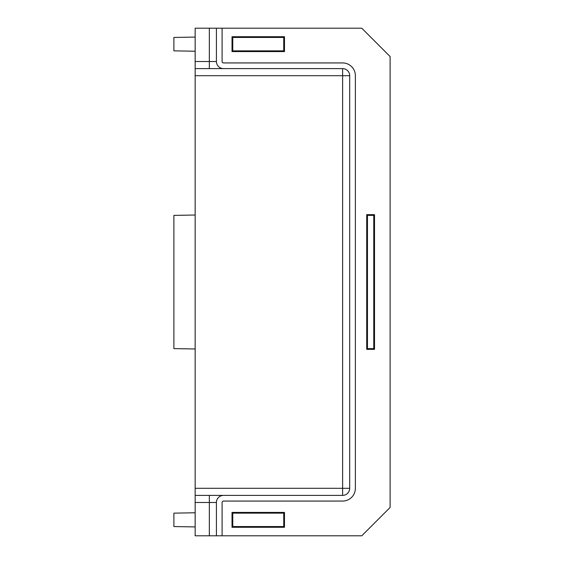 <?xml version="1.0" encoding="UTF-8"?>
<svg xmlns="http://www.w3.org/2000/svg" width="564" height="564" viewBox="0 0 564 564"><rect width="100%" height="100%" fill="white"/><g stroke="black" fill="none" stroke-linecap="round" stroke-linejoin="round"><path stroke-width="0.85" d="M222.096 28.2L361.757 28.2L390.112 56.555L390.112 507.445L361.757 535.8L222.096 535.8L222.096 502.482A1.417 1.417 0 0 1 223.513 501.065L342.616 501.065A12.761 12.761 0 0 0 355.376 488.304L355.376 75.696A12.761 12.761 0 0 0 342.616 62.935L223.513 62.935A1.417 1.417 0 0 1 222.096 61.518L222.096 28.2L216.421 28.2L216.421 61.518L195.158 61.518L195.158 68.611L223.513 68.611A7.092 7.092 0 0 1 216.421 61.518M284.482 36.709L284.482 51.592L232.023 51.592L232.023 36.709L284.482 36.709L283.741 37.45L283.741 50.852L232.763 50.852L232.763 37.45L283.741 37.45M374.517 214.651L374.517 349.349L366.72 349.349L366.72 214.651L374.517 214.651L373.777 215.392L373.777 348.608L367.46 348.608L367.46 215.392L373.777 215.392M284.482 512.408L284.482 527.291L232.023 527.291L232.023 512.408L284.482 512.408L283.741 513.148L283.741 526.55L232.763 526.55L232.763 513.148L283.741 513.148M195.158 502.482L216.421 502.482A7.092 7.092 0 0 1 223.513 495.389L195.158 495.389L195.158 535.8L222.096 535.8M216.421 502.482L216.421 535.8M223.513 68.611L342.616 68.611A7.092 7.092 0 0 1 349.701 75.696L349.701 488.304A7.092 7.092 0 0 1 342.616 495.389L223.513 495.389M216.421 28.2L195.158 28.2L195.158 61.518M195.158 68.611L195.158 75.696L342.616 75.696L342.616 68.611L209.336 68.611L209.336 28.2M195.158 488.304L195.158 495.389L342.616 495.389L342.616 488.304L195.158 488.304L195.158 75.696M195.158 526.924L173.888 526.55L173.888 513.148L195.158 512.775M195.158 348.975L173.888 348.608L173.888 215.392L195.158 215.025M195.158 51.225L173.888 50.852L173.888 37.45L195.158 37.076M284.482 51.592L283.741 50.852M232.023 51.592L232.763 50.852M232.023 36.709L232.763 37.45M374.517 349.349L373.777 348.608M366.72 349.349L367.46 348.608M366.72 214.651L367.46 215.392M284.482 527.291L283.741 526.55M232.023 527.291L232.763 526.55M232.023 512.408L232.763 513.148M349.701 488.304L342.616 488.304L342.616 75.696L349.701 75.696M209.336 535.8L209.336 495.389"/></g></svg>
